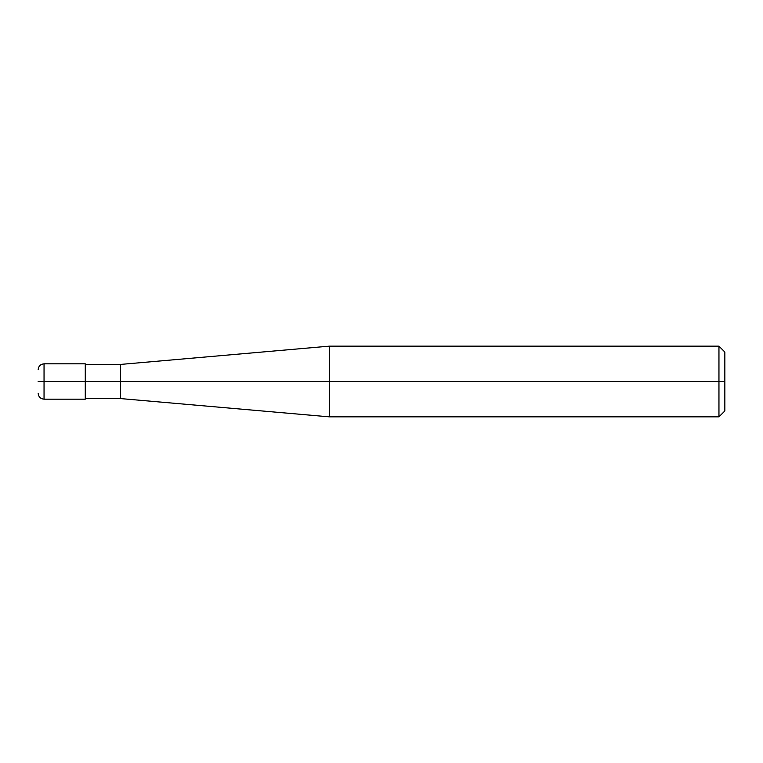<?xml version="1.0" encoding="UTF-8"?>
<svg xmlns="http://www.w3.org/2000/svg" width="763" height="763" viewBox="0 0 763 763"><rect width="100%" height="100%" fill="white"/><g stroke="black" fill="none" stroke-linecap="round" stroke-linejoin="round"><path stroke-width="1.14" d="M85.275 381.5L85.275 399.173L85.275 363.827L85.275 381.5L44.044 381.5L44.044 363.827L44.044 381.5L38.15 381.5C38.15 366.307 38.15 366.307 38.15 381.5C38.15 396.693 38.15 396.693 38.15 381.5L44.044 381.5L44.044 363.827L44.044 399.173L44.044 381.5L44.044 399.173L44.044 381.5L85.275 381.5L85.275 399.173L85.275 381.5L120.621 381.5L120.621 364.418L120.621 381.5L85.275 381.5M724.85 381.5L724.85 410.952L724.85 352.048L724.85 381.5L718.956 381.5L718.956 346.154L718.956 381.5L329.358 381.5L329.358 346.154L329.358 381.5L120.621 381.5L120.621 364.418L120.621 398.582L120.621 381.5L120.621 398.582L120.621 381.5L329.358 381.5L329.358 346.154L329.358 416.846L329.358 381.5L329.358 416.846L329.358 381.5L718.956 381.5L718.956 346.154L718.956 416.846L718.956 381.5L718.956 416.846L718.956 381.5L724.85 381.5L724.85 410.952L724.85 381.5M85.275 363.827L44.044 363.827C40.468 364.18 38.503 366.145 38.15 369.721M85.275 399.173L44.044 399.173C40.468 398.82 38.503 396.855 38.15 393.279M85.275 364.418L120.621 364.418L329.358 346.154L718.956 346.154L724.85 352.048M85.275 398.582L120.621 398.582L329.358 416.846L718.956 416.846L724.85 410.952"/></g></svg>
